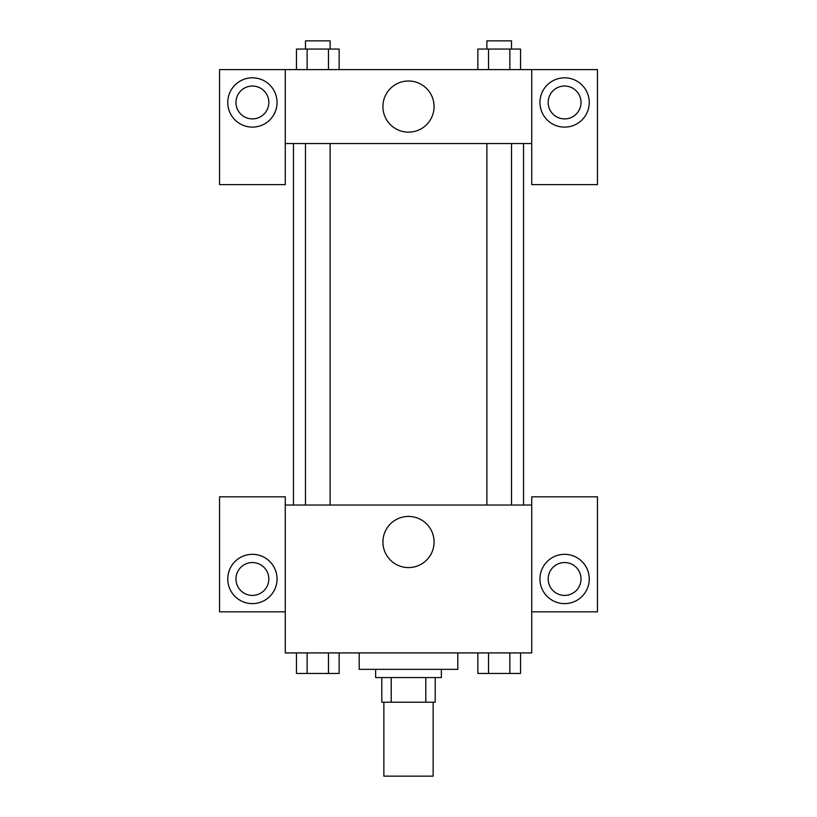 <?xml version="1.0" encoding="UTF-8"?>
<svg xmlns="http://www.w3.org/2000/svg" width="817" height="817" viewBox="0 0 817 817"><rect width="100%" height="100%" fill="white"/><g stroke="black" fill="none" stroke-linecap="round" stroke-linejoin="round"><path stroke-width="1.23" d="M383.857 702.212L383.857 776.15L433.143 776.15L433.143 702.212M425.79 677.559L425.79 702.212L381.794 702.212L381.794 677.559M425.79 702.212L435.206 702.212L435.206 677.559L435.206 702.212M441.364 669.348L441.364 677.559L375.636 677.559L375.636 669.348M391.21 677.559L391.21 702.212M359.204 652.916L359.204 669.348L457.796 669.348L457.796 652.916M531.734 611.841L597.462 611.841L597.462 496.818L531.734 496.818L531.734 652.916L285.266 652.916L285.266 496.818L219.538 496.818L219.538 611.841L285.266 611.841M252.402 603.62A24.643 24.643 0 0 1 231.058 566.651A24.643 24.643 0 0 1 273.746 566.651A24.643 24.643 0 0 1 252.402 603.62M235.97 578.977A16.432 16.432 0 0 1 252.402 562.545A16.432 16.432 0 0 1 268.834 578.977A16.432 16.432 0 0 1 252.402 595.409A16.432 16.432 0 0 1 235.97 578.977M382.918 542.008A25.582 25.582 0 0 1 421.286 519.847A25.582 25.582 0 0 1 421.286 564.159A25.582 25.582 0 0 1 382.918 542.008M531.734 505.039L285.266 505.039M564.598 603.62A24.643 24.643 0 0 1 543.254 566.651A24.643 24.643 0 0 1 585.942 566.651A24.643 24.643 0 0 1 564.598 603.62M548.166 578.977A16.432 16.432 0 0 1 564.598 562.545A16.432 16.432 0 0 1 581.03 578.977A16.432 16.432 0 0 1 564.598 595.409A16.432 16.432 0 0 1 548.166 578.977M523.523 143.547L523.523 505.039M511.524 505.039L511.524 143.547M330.119 143.547L330.119 505.039M531.734 143.547L531.734 184.622L597.462 184.622L597.462 69.608L531.734 69.608L531.734 143.547L285.266 143.547L285.266 184.622L219.538 184.622L219.538 69.608L285.266 69.608L285.266 143.547M268.834 102.472A16.432 16.432 0 0 1 252.402 118.894A16.432 16.432 0 0 1 235.97 102.472A16.432 16.432 0 0 1 252.402 86.04A16.432 16.432 0 0 1 268.834 102.472M252.402 127.115A24.643 24.643 0 0 1 231.058 90.146A24.643 24.643 0 0 1 273.746 90.146A24.643 24.643 0 0 1 252.402 127.115M581.03 102.472A16.432 16.432 0 0 1 556.377 116.698A16.432 16.432 0 0 1 556.377 88.236A16.432 16.432 0 0 1 581.03 102.472M564.598 127.115A24.643 24.643 0 0 1 543.254 90.146A24.643 24.643 0 0 1 585.942 90.146A24.643 24.643 0 0 1 564.598 127.115M531.734 69.608L285.266 69.608M382.918 106.578A25.582 25.582 0 0 1 421.286 84.427A25.582 25.582 0 0 1 421.286 128.729A25.582 25.582 0 0 1 382.918 106.578M520.541 69.608L520.541 49.061L477.853 49.061L477.853 69.608M509.869 49.061L509.869 69.608M488.525 49.061L488.525 69.608M486.881 49.061L486.881 40.85L511.524 40.85L511.524 49.061M339.147 69.608L339.147 49.061L296.459 49.061L296.459 69.608M328.475 49.061L328.475 69.608M307.131 49.061L307.131 69.608M305.476 49.061L305.476 40.85L330.119 40.85L330.119 49.061M520.541 652.916L520.541 673.453L477.853 673.453L477.853 652.916M509.869 652.916L509.869 673.453M488.525 652.916L488.525 673.453M511.524 673.453L486.881 673.453M339.147 652.916L339.147 673.453L296.459 673.453L296.459 652.916M328.475 652.916L328.475 673.453M307.131 652.916L307.131 673.453M330.119 673.453L305.476 673.453M293.477 143.547L293.477 505.039M486.881 505.039L486.881 143.547M305.476 143.547L305.476 505.039"/></g></svg>
